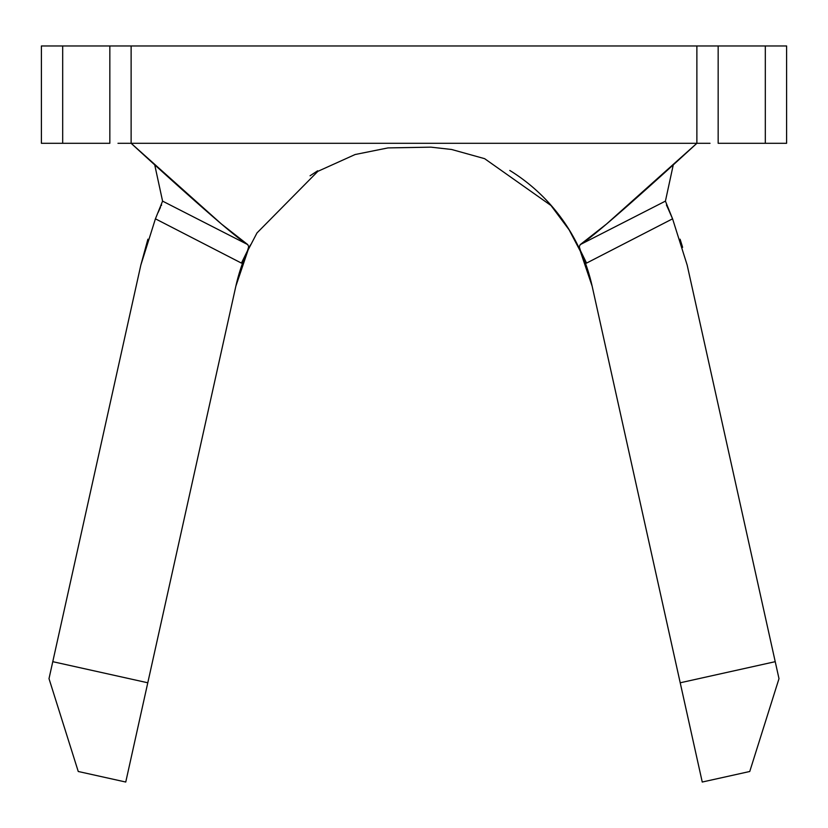 <?xml version="1.0" encoding="UTF-8"?>
<svg xmlns="http://www.w3.org/2000/svg" width="828" height="828" viewBox="0 0 828 828"><rect width="100%" height="100%" fill="white"/><g stroke="black" fill="none" stroke-linecap="round" stroke-linejoin="round"><path stroke-width="1.24" d="M696.876 45.964L131.124 45.964L696.876 45.964L696.876 143.296L696.876 45.964L718.166 45.964L718.166 143.296L765.31 143.296L765.31 45.964L786.6 45.964L786.6 143.296L718.166 143.296L718.166 45.964L765.31 45.964L765.31 143.296L786.6 143.296L786.6 45.964L710.02 45.964M117.98 45.964L41.4 45.964L41.4 143.296L62.69 143.296L62.69 45.964L109.834 45.964L109.834 143.296L41.4 143.296L41.4 45.964L62.69 45.964L62.69 143.296L109.834 143.296L109.834 45.964L131.124 45.964L131.124 143.296L131.124 45.964M159.845 208.708L160.177 208.014M248.41 249.062L235.845 286.229L248.41 249.062A182.502 182.502 0 0 0 235.845 286.229L147.788 682.779L52.775 661.675L147.788 682.779L125.752 782.036L78.246 771.489L49.007 678.649L140.822 265.136L147.901 239.199L140.822 265.136L155.426 218.82L241.434 263.097L155.426 218.82L162.578 201.121L247.769 244.622L248.71 246.713L247.531 250.687L241.434 263.097L247.531 250.687M682.614 247.355L680.098 239.199L682.614 247.355M667.823 208.014L672.574 218.82L586.566 263.097L672.574 218.82L667.948 208.263M245.812 254.341L256.99 232.937L317.859 171.344L355.119 154.525L387.98 147.912L430.933 147.156L451.581 149.475L484.628 158.666L550.993 205.51L569.105 229.811L586.566 263.097L580.48 250.698L579.279 246.723L580.231 244.622L665.422 201.121L672.574 218.82L687.178 265.136L778.993 678.649L749.754 771.489L702.247 782.036L680.212 682.779L775.225 661.675L680.212 682.779L592.155 286.229A182.502 182.502 0 0 0 510.348 170.796L510.804 171.085M579.59 249.062L592.155 286.229L579.59 249.062A182.502 182.502 0 0 1 592.155 286.229L702.247 782.036L749.754 771.489L778.993 678.649L775.225 661.675L680.212 682.779L775.225 661.675L687.178 265.136L672.574 218.82L668.155 208.708M317.652 170.796L310.076 175.774M510.327 170.785L509.779 170.454M577.561 244.84L575.988 241.724M536.637 190.637L533.687 188.018M710.02 143.296L117.98 143.296M696.876 143.296L606.448 224.098L580.231 244.622C597.588 234.852 696.876 143.296 696.876 143.296L131.124 143.296C131.124 143.296 230.412 234.852 247.769 244.622L221.552 224.098L131.124 143.296M665.422 201.121L673.267 164.875L665.422 201.121L580.231 244.622L579.279 246.723M154.732 164.875L162.578 201.121L154.732 164.875M161.584 205.002L161.274 205.644M666.726 205.644L666.416 205.002M159.525 209.391L158.138 212.475M666.954 206.141L666.623 205.427M250.346 245.026L250.346 245.026A182.502 182.502 0 0 0 235.845 286.229L147.788 682.779L52.775 661.675L140.822 265.136L155.426 218.82M162.578 201.121L247.769 244.622L248.721 246.713M667.979 208.314L666.457 205.096M52.775 661.675L147.788 682.779L125.752 782.036L78.246 771.489L49.007 678.649L52.775 661.675M160.187 207.973L160.466 207.414M667.554 207.455L667.803 207.973"/></g></svg>
